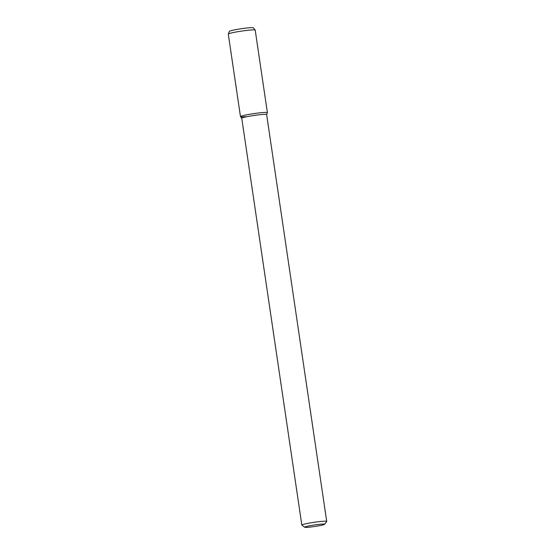 <?xml version="1.0" encoding="UTF-8"?>
<svg xmlns="http://www.w3.org/2000/svg" width="555" height="555" viewBox="0 0 555 555"><rect width="100%" height="100%" fill="white"/><g stroke="black" fill="none" stroke-linecap="round" stroke-linejoin="round"><path stroke-width="0.83" d="M308.982 527.201A10.059 0.77 -8.4 0 1 304.723 527.25A10.059 0.77 -8.4 0 1 314.525 524.961A10.059 0.77 -8.4 0 1 324.571 524.322A10.059 0.77 -8.4 0 1 318.965 525.793A10.059 0.77 -8.4 0 1 308.982 527.201M304.723 527.25L301.878 525.148A12.571 0.964 -8.4 0 1 301.83 525.086A12.571 0.964 -8.4 0 1 314.13 522.29A12.571 0.964 -8.4 0 1 326.708 521.409A12.571 0.964 -8.4 0 1 326.687 521.485L324.571 524.322M241.772 118.284A12.571 0.964 -8.4 0 1 241.758 118.243A12.571 0.964 -8.4 0 1 254.051 115.454A12.571 0.964 -8.4 0 1 266.636 114.573L326.708 521.409M301.83 525.086L241.758 118.243L240.495 116.675A13.604 1.041 -8.4 0 1 253.781 113.615A13.604 1.041 -8.4 0 1 267.385 112.707L266.636 114.594M246.281 116.64A13.604 1.041 -8.4 0 1 240.475 116.633A13.604 1.041 -8.4 0 1 253.781 113.615A13.604 1.041 -8.4 0 1 267.392 112.658L255.21 30.136A13.604 1.041 -8.4 0 0 255.189 30.095A13.604 1.041 -8.4 0 0 241.598 31.094A13.604 1.041 -8.4 0 0 228.299 34.063A13.604 1.041 -8.4 0 0 228.292 34.112L240.475 116.633M228.299 34.063L229.368 31.378A12.154 0.93 -8.4 0 1 241.245 28.721A12.154 0.93 -8.4 0 1 253.385 27.826L255.189 30.095"/></g></svg>
